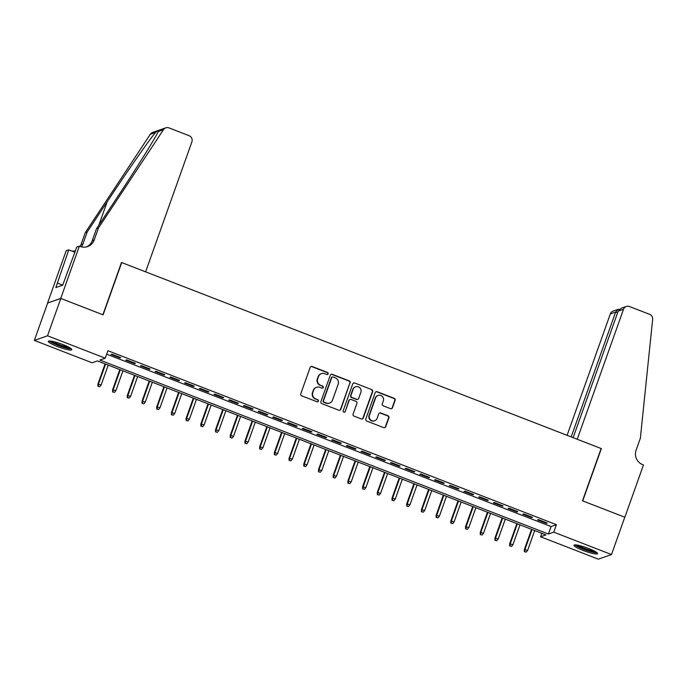 <?xml version="1.0" encoding="UTF-8"?>
<svg xmlns="http://www.w3.org/2000/svg" width="687" height="687" viewBox="0 0 687 687"><rect width="100%" height="100%" fill="white"/><g stroke="black" fill="none" stroke-linecap="round" stroke-linejoin="round"><path stroke-width="1.03" d="M328.12 373.857A1.099 1.073 70.7 0 0 327.467 372.44L312.138 366.489A1.572 1.529 70.7 0 0 310.172 367.399L300.769 393.788A1.572 1.529 70.7 0 0 301.696 395.815L317.033 401.766A1.099 1.073 70.7 0 0 318.407 401.131A1.099 1.073 70.7 0 0 317.763 399.714L315.78 398.941A5.041 4.895 70.7 0 1 312.825 392.457L313.607 390.259A5.041 4.895 70.7 0 1 319.902 387.356L321.885 388.129A1.099 1.073 70.7 0 0 323.259 387.494A1.099 1.073 70.7 0 0 322.615 386.077L320.631 385.304A5.041 4.895 70.7 0 1 317.686 378.82L318.467 376.622A5.041 4.895 70.7 0 1 324.753 373.719L326.737 374.492A1.099 1.073 70.7 0 0 328.12 373.857M327.287 374.552A1.099 1.073 70.7 0 0 327.115 372.569L311.778 366.618A1.572 1.529 70.7 0 0 310.919 366.549M317.574 401.826A1.099 1.073 70.7 0 0 317.403 399.834L315.78 398.941M322.435 388.189A1.099 1.073 70.7 0 0 322.263 386.197L320.631 385.304M583.005 550.416A12.512 1.881 19.6 0 1 573.997 545.246A12.512 1.881 19.6 0 1 588.561 548.466A12.512 1.881 19.6 0 1 597.57 553.636A12.512 1.881 19.6 0 1 583.005 550.416M57.279 346.48A12.512 1.881 19.6 0 1 48.27 341.31A12.512 1.881 19.6 0 1 62.826 344.539A12.512 1.881 19.6 0 1 71.834 349.7A12.512 1.881 19.6 0 1 57.279 346.48M390.517 408.662A1.572 1.529 70.7 0 0 392.483 407.752L395.119 400.349A1.572 1.529 70.7 0 0 394.192 398.323L377.163 391.719A1.572 1.529 70.7 0 0 375.196 392.62L365.802 419.018A1.572 1.529 70.7 0 0 366.721 421.037L383.758 427.649A1.572 1.529 70.7 0 0 385.716 426.739L388.902 417.799A1.572 1.529 70.7 0 0 387.983 415.772L380.692 412.947A1.572 1.529 70.7 0 0 378.726 413.849L377.146 418.289A4.208 4.096 70.7 0 1 370.379 419.705A4.208 4.096 70.7 0 1 369.426 415.292L375.609 397.919A4.208 4.096 70.7 0 1 382.376 396.502A4.208 4.096 70.7 0 1 383.337 400.907L382.307 403.81A1.572 1.529 70.7 0 0 383.226 405.837L390.517 408.662M79.357 246.135L60.739 298.416L102.878 314.758L121.487 262.477L145.61 271.829L191.888 141.874A4.809 4.68 70.7 0 0 189.071 135.683L168.993 127.894A4.809 4.68 70.7 0 0 163.497 129.645L98.439 228.032L94.188 239.986A11.224 10.915 -109.3 0 1 80.164 246.444L79.357 246.135L76.781 247.037L62.697 285.174L55.827 287.587L68.769 249.845L66.192 250.746L47.575 303.027L60.817 298.441L103.093 314.844L121.711 262.563L601.125 448.525L582.507 500.806L624.784 517.208L611.49 554.555L598.317 559.166L540.6 536.77L545.933 534.907L97.408 360.915L92.067 362.788L34.35 340.4L47.523 335.788L105.24 358.176L99.898 360.048L548.424 534.031L553.765 532.159L611.49 554.555M60.817 298.441L47.523 335.788M106.665 354.166L551.086 526.56L556.427 524.696L107.902 350.705L105.24 358.176M556.427 524.696L553.765 532.159M350.224 382.934A1.572 1.529 70.7 0 0 349.305 380.907L332.268 374.303A1.572 1.529 70.7 0 0 330.31 375.205L320.906 401.603A1.572 1.529 70.7 0 0 321.825 403.63L338.863 410.233A1.572 1.529 70.7 0 0 340.829 409.332L349.872 383.063A1.572 1.529 70.7 0 0 348.944 381.036L331.915 374.424A1.572 1.529 70.7 0 0 331.057 374.355M354.715 383.011L371.753 389.615A1.572 1.529 70.7 0 1 372.672 391.642L363.277 418.031A1.572 1.529 70.7 0 1 361.31 418.941L354.02 416.116A1.572 1.529 70.7 0 1 353.101 414.089L356.905 403.381A1.572 1.529 70.7 0 0 355.986 401.354L351.151 399.482A1.572 1.529 70.7 0 0 349.185 400.392L345.218 411.53A1.099 1.073 70.7 0 1 343.448 411.899A1.099 1.073 70.7 0 1 343.199 410.749L352.749 383.913A1.572 1.529 70.7 0 1 354.715 383.011L371.753 389.615M120.757 357.601L111.938 354.174L111.045 354.492L119.873 357.91L120.757 357.601M135.468 363.303L126.64 359.885L125.755 360.194L134.575 363.621L135.468 363.303M150.17 369.013L141.35 365.587L140.457 365.896L149.285 369.323L150.17 369.013M164.88 374.716L156.052 371.289L155.168 371.607L163.987 375.025L164.88 374.716M179.582 380.418L170.762 376.991L169.869 377.309L178.689 380.727L179.582 380.418M194.292 386.12L185.464 382.702L184.571 383.011L193.399 386.438L194.292 386.12M208.994 391.83L200.175 388.404L199.282 388.713L208.101 392.14L208.994 391.83M223.704 397.533L214.876 394.106L213.983 394.424L222.811 397.842L223.704 397.533M238.406 403.235L229.578 399.817L228.694 400.126L237.513 403.544L238.406 403.235M253.108 408.937L244.289 405.519L243.396 405.828L252.223 409.254L253.108 408.937M267.818 414.647L258.99 411.221L258.106 411.53L266.925 414.957L267.818 414.647M282.52 420.35L273.701 416.923L272.808 417.241L281.636 420.659L282.52 420.35M297.231 426.052L288.403 422.634L287.518 422.943L296.337 426.369L297.231 426.052M311.932 431.754L303.113 428.336L302.22 428.645L311.048 432.071L311.932 431.754M326.643 437.464L317.815 434.038L316.93 434.347L325.75 437.774L326.643 437.464M341.345 443.167L332.525 439.74L331.632 440.058L340.46 443.476L341.345 443.167M356.055 448.869L347.227 445.451L346.342 445.76L355.162 449.186L356.055 448.869M370.757 454.579L361.937 451.153L361.044 451.462L369.872 454.888L370.757 454.579M385.467 460.281L376.639 456.855L375.755 457.173L384.574 460.591L385.467 460.281M400.169 465.984L391.35 462.566L390.456 462.875L399.276 466.293L400.169 465.984M414.879 471.686L406.051 468.268L405.158 468.577L413.986 472.003L414.879 471.686M429.581 477.396L420.762 473.97L419.869 474.279L428.688 477.705L429.581 477.396M444.283 483.098L435.464 479.672L434.57 479.99L443.398 483.408L444.283 483.098M458.993 488.801L450.165 485.383L449.281 485.692L458.1 489.11L458.993 488.801M473.695 494.503L464.876 491.085L463.983 491.394L472.811 494.82L473.695 494.503M488.405 500.213L479.578 496.787L478.693 497.096L487.512 500.522L488.405 500.213M503.107 505.915L494.288 502.489L493.395 502.807L502.223 506.225L503.107 505.915M517.818 511.617L508.99 508.2L508.105 508.509L516.925 511.935L517.818 511.617M532.519 517.328L523.7 513.902L522.807 514.211L531.635 517.637L532.519 517.328M537.517 519.922L546.337 523.339L547.23 523.03L538.402 519.604L537.517 519.922M47.643 303.053L34.35 340.4M541.828 533.31L540.6 536.77M551.086 526.56L548.424 534.031M119.873 357.91L120.079 357.334M134.575 363.621L134.781 363.037M149.285 369.323L149.483 368.747M163.987 375.025L164.193 374.449M178.689 380.727L178.895 380.151M193.399 386.438L193.605 385.854M208.101 392.14L208.307 391.564M222.811 397.842L223.017 397.266M237.513 403.544L237.719 402.968M252.223 409.254L252.43 408.671M266.925 414.957L267.131 414.381M281.636 420.659L281.842 420.083M296.337 426.369L296.544 425.785M311.048 432.071L311.254 431.496M325.75 437.774L325.956 437.198M340.46 443.476L340.666 442.9M355.162 449.186L355.368 448.602M369.872 454.888L370.07 454.313M384.574 460.591L384.78 460.015M399.276 466.293L399.482 465.717M413.986 472.003L414.192 471.419M428.688 477.705L428.894 477.13M443.398 483.408L443.604 482.832M458.1 489.11L458.306 488.534M472.811 494.82L473.017 494.245M487.512 500.522L487.718 499.947M502.223 506.225L502.429 505.649M516.925 511.935L517.131 511.351M531.635 517.637L531.841 517.062M546.337 523.339L546.543 522.764M321.422 373.659L321.061 373.788A5.041 4.895 70.7 0 0 318.107 376.751L318.467 376.622M320.279 385.433A5.041 4.895 70.7 0 1 317.325 378.949L318.107 376.751M316.561 387.296L316.209 387.425A5.041 4.895 70.7 0 0 313.255 390.388L313.607 390.259M315.419 399.07A5.041 4.895 70.7 0 1 312.473 392.586L313.255 390.388M339.722 410.302A1.572 1.529 70.7 0 0 340.469 409.452L349.872 383.063M333.126 376.974A1.099 1.073 70.7 0 0 331.752 377.61L323.5 400.77A1.099 1.073 70.7 0 0 324.144 402.187L326.239 403.003A5.041 4.895 70.7 0 0 332.534 400.1L338.167 384.265A5.041 4.895 70.7 0 0 335.222 377.781L333.126 376.974M332.396 376.957L332.044 377.086A1.099 1.073 70.7 0 0 331.4 377.73L331.752 377.61M329.58 403.063L329.219 403.192A5.041 4.895 70.7 0 1 325.887 403.123L323.792 402.316A1.099 1.073 70.7 0 1 323.148 400.899L331.4 377.73M362.169 419.01A1.572 1.529 70.7 0 0 362.916 418.16L372.32 391.77A1.572 1.529 70.7 0 0 371.392 389.744M350.112 399.465L349.752 399.585A1.572 1.529 70.7 0 0 348.833 400.512L345.218 411.53M344.385 412.226A1.099 1.073 70.7 0 0 344.865 411.659M360.864 392.277A4.208 4.096 70.7 0 0 355.608 386.807A4.208 4.096 70.7 0 0 353.144 389.28L350.963 395.403A1.572 1.529 70.7 0 0 351.881 397.43L356.716 399.302A1.572 1.529 70.7 0 0 358.683 398.4L360.864 392.277M355.608 386.807L355.256 386.927A4.208 4.096 70.7 0 0 352.783 389.409L353.144 389.28M357.764 399.327L357.403 399.448A1.572 1.529 70.7 0 1 356.364 399.43L351.529 397.55A1.572 1.529 70.7 0 1 350.602 395.532L352.783 389.409M354.363 383.131A1.572 1.529 70.7 0 0 353.504 383.063M378.082 395.437L377.73 395.566A4.208 4.096 70.7 0 0 375.257 398.039L375.609 397.919M374.681 420.762L374.321 420.891A4.208 4.096 70.7 0 1 369.074 415.412L375.257 398.039M384.617 427.718A1.572 1.529 70.7 0 0 385.364 426.867L388.55 417.919A1.572 1.529 70.7 0 0 387.631 415.893L380.34 413.067A1.572 1.529 70.7 0 0 379.473 412.999M391.375 408.731A1.572 1.529 70.7 0 0 392.122 407.88L394.759 400.478A1.572 1.529 70.7 0 0 393.84 398.451L376.811 391.839A1.572 1.529 70.7 0 0 375.944 391.77M97.923 386.249L99.752 386.695L97.923 386.249L97.889 384.127L101.169 384.926L108.228 365.115M98.284 386.12L98.524 383.904L105.583 364.084M97.889 384.127L105.085 363.895M101.169 384.926L99.752 386.695M70.426 348.154A10.829 1.623 19.6 0 1 63.359 346.969A10.829 1.623 19.6 0 1 50.34 341.01M52.221 341.302A10.022 1.503 -160.4 0 0 63.41 346.025A10.022 1.503 -160.4 0 0 68.777 347.193M49.215 340.958A12.426 1.863 -160.4 0 0 63.788 347.356A12.426 1.863 -160.4 0 0 71.319 348.833M596.153 552.09A10.829 1.623 19.6 0 1 589.094 550.897A10.829 1.623 19.6 0 1 576.075 544.937M577.956 545.238A10.022 1.503 -160.4 0 0 589.145 549.961A10.022 1.503 -160.4 0 0 594.513 551.129M574.95 544.894A12.426 1.863 -160.4 0 0 589.523 551.292A12.426 1.863 -160.4 0 0 597.055 552.76M98.439 228.032L96.489 228.719L116.438 198.543C135.605 169.68 155.365 138.001 158.293 131.466C159.367 129.766 158.448 130.092 155.537 132.428C148.976 140.242 126.142 172.995 107.172 201.798L87.223 231.966L82.964 243.911A11.224 10.915 -109.3 0 1 81.392 246.839M87.223 231.966L85.274 232.644L81.014 244.598A11.224 10.915 -109.3 0 1 80.164 246.444M86.614 246.882A11.224 10.915 -109.3 0 0 92.238 240.665L96.489 228.719M155.537 132.428L150.324 134.257L85.274 232.644M60.739 298.416L47.575 303.027M74.926 252.232L68.769 249.845M150.324 134.257A4.809 4.68 -109.3 0 1 152.643 132.445L165.807 127.834M71.946 251.073A11.224 10.915 -109.3 0 0 75.441 250.798A11.224 10.915 -109.3 0 1 75.39 250.807M163.497 129.645L158.293 131.466L158.766 130.564M62.706 285.148L57.425 283.104M618.18 311.168L621.383 308.197L626.321 306.471A4.809 4.68 70.7 0 1 629.507 306.531L649.584 314.32A4.809 4.68 70.7 0 1 652.65 319.386L640.353 438.246L636.093 450.191A11.224 10.915 70.7 0 0 642.663 464.644L643.47 464.953L624.861 517.234L582.722 500.892L601.34 448.611L577.226 439.259L623.495 309.305L618.18 311.168L573.13 437.671M571.189 436.915L615.655 312.053L610.331 313.916A4.809 4.68 -109.3 0 1 613.148 311.082L618.085 309.356L615.655 312.053L617.596 312.8M567.093 435.326L610.331 313.916M626.321 306.471A4.809 4.68 70.7 0 0 623.495 309.305M619.545 309.236L618.085 309.356M112.634 391.951L114.454 392.397L112.634 391.951L112.591 389.83L115.88 390.637L122.939 370.817M112.986 391.83L113.235 389.606L120.285 369.795M112.591 389.83L119.796 369.597M115.88 390.637L114.454 392.397M127.335 397.653L129.165 398.099L127.335 397.653L127.301 395.54L130.582 396.339L137.64 376.528M127.696 397.533L127.937 395.308L134.995 375.497M127.301 395.54L134.497 375.308M130.582 396.339L129.165 398.099M142.046 403.363L143.866 403.81L142.046 403.363L142.003 401.242L145.292 402.041L152.342 382.23M142.398 403.235L142.647 401.019L149.697 381.199M142.003 401.242L149.208 381.01M145.292 402.041L143.866 403.81M156.748 409.066L158.577 409.512L156.748 409.066L156.705 406.944L159.994 407.752L167.053 387.932M157.1 408.937L157.349 406.721L164.408 386.91M156.705 406.944L163.91 386.712M159.994 407.752L158.577 409.512M171.449 414.768L173.279 415.214L171.449 414.768L171.415 412.647L174.704 413.454L181.754 393.634M171.81 414.647L172.059 412.423L179.109 392.612M171.415 412.647L178.62 392.423M174.704 413.454L173.279 415.214M186.16 420.478L187.989 420.916L186.16 420.478L186.117 418.357L189.406 419.156L196.465 399.345M186.512 420.35L186.761 418.134L193.82 398.314M186.117 418.357L193.322 398.125M189.406 419.156L187.989 420.916M200.862 426.18L202.691 426.627L200.862 426.18L200.827 424.059L204.116 424.858L211.167 405.047M201.222 426.052L201.463 423.836L208.522 404.016M200.827 424.059L208.032 403.827M204.116 424.858L202.691 426.627M215.572 431.883L217.401 432.329L215.572 431.883L215.529 429.761L218.818 430.569L225.877 410.749M215.924 431.762L216.173 429.538L223.232 409.727M215.529 429.761L222.734 409.529M218.818 430.569L217.401 432.329M230.274 437.585L232.103 438.031L230.274 437.585L230.239 435.464L233.528 436.271L240.579 416.451M230.634 437.464L230.875 435.24L237.934 415.429M230.239 435.464L237.444 415.24M233.528 436.271L232.103 438.031M244.984 443.295L246.813 443.742L244.984 443.295L244.941 441.174L248.23 441.973L255.289 422.162M245.336 443.167L245.585 440.951L252.644 421.131M244.941 441.174L252.146 420.942M248.23 441.973L246.813 443.742M259.686 448.997L261.515 449.444L259.686 448.997L259.652 446.876L262.941 447.675L269.991 427.864M260.047 448.869L260.287 446.653L267.346 426.833M259.652 446.876L266.857 426.644M262.941 447.675L261.515 449.444M274.396 454.7L276.217 455.146L274.396 454.7L274.353 452.578L277.642 453.386L284.701 433.566M274.748 454.579L274.998 452.355L282.048 432.544M274.353 452.578L281.558 432.346M277.642 453.386L276.217 455.146M289.098 460.402L290.927 460.848L289.098 460.402L289.064 458.289L292.353 459.088L299.403 439.276M289.459 460.281L289.699 458.057L296.758 438.246M289.064 458.289L296.269 438.057M292.353 459.088L290.927 460.848M303.809 466.112L305.629 466.559L303.809 466.112L303.766 463.991L307.055 464.79L314.114 444.978M304.161 465.984L304.41 463.768L311.46 443.948M303.766 463.991L310.971 443.759M307.055 464.79L305.629 466.559M318.51 471.814L320.34 472.261L318.51 471.814L318.476 469.693L321.756 470.501L328.815 450.681M318.871 471.686L319.112 469.47L326.17 449.659M318.476 469.693L325.672 449.461M321.756 470.501L320.34 472.261M333.221 477.517L335.041 477.963L333.221 477.517L333.178 475.395L336.467 476.203L343.526 456.383M333.573 477.396L333.822 475.172L340.872 455.361M333.178 475.395L340.383 455.172M336.467 476.203L335.041 477.963M347.923 483.227L349.752 483.665L347.923 483.227L347.888 481.106L351.169 481.905L358.228 462.093M348.283 483.098L348.524 480.883L355.583 461.063M347.888 481.106L355.085 460.874M351.169 481.905L349.752 483.665M362.633 488.929L364.453 489.376L362.633 488.929L362.59 486.808L365.879 487.607L372.929 467.795M362.985 488.801L363.234 486.585L370.284 466.765M362.59 486.808L369.795 466.576M365.879 487.607L364.453 489.376M377.335 494.631L379.164 495.078L377.335 494.631L377.292 492.51L380.581 493.318L387.64 473.498M377.687 494.511L377.936 492.287L384.995 472.476M377.292 492.51L384.497 472.278M380.581 493.318L379.164 495.078M392.037 500.334L393.866 500.78L392.037 500.334L392.002 498.212L395.291 499.02L402.342 479.2M392.397 500.213L392.646 497.989L399.697 478.178M392.002 498.212L399.207 477.989M395.291 499.02L393.866 500.78M406.747 506.044L408.576 506.491L406.747 506.044L406.704 503.923L409.993 504.722L417.052 484.91M407.099 505.915L407.348 503.7L414.407 483.88M406.704 503.923L413.909 483.691M409.993 504.722L408.576 506.491M421.449 511.746L423.278 512.193L421.449 511.746L421.414 509.625L424.703 510.424L431.754 490.612M421.809 511.617L422.05 509.402L429.109 489.582M421.414 509.625L428.619 489.393M424.703 510.424L423.278 512.193M436.159 517.448L437.988 517.895L436.159 517.448L436.116 515.327L439.405 516.135L446.464 496.315M436.511 517.328L436.76 515.104L443.819 495.293M436.116 515.327L443.321 495.095M439.405 516.135L437.988 517.895M450.861 523.151L452.69 523.597L450.861 523.151L450.827 521.038L454.116 521.837L461.166 502.025M451.222 523.03L451.462 520.806L458.521 500.995M450.827 521.038L458.031 500.806M454.116 521.837L452.69 523.597M465.571 528.861L467.392 529.308L465.571 528.861L465.528 526.74L468.817 527.539L475.876 507.727M465.923 528.732L466.172 526.517L473.223 506.697M465.528 526.74L472.733 506.508M468.817 527.539L467.392 529.308M480.273 534.563L482.102 535.01L480.273 534.563L480.239 532.442L483.528 533.249L490.578 513.429M480.634 534.434L480.874 532.219L487.933 512.408M480.239 532.442L487.444 512.21M483.528 533.249L482.102 535.01M494.983 540.265L496.804 540.712L494.983 540.265L494.941 538.144L498.23 538.952L505.288 519.132M495.336 540.145L495.585 537.921L502.635 518.11M494.941 538.144L502.145 517.921M498.23 538.952L496.804 540.712M509.685 545.976L511.514 546.414L509.685 545.976L509.651 543.855L512.931 544.654L519.99 524.842M510.046 545.847L510.286 543.632L517.345 523.812M509.651 543.855L516.856 523.623M512.931 544.654L511.514 546.414M524.396 551.678L526.216 552.125L524.396 551.678L524.353 549.557L527.642 550.356L534.701 530.544M524.748 551.549L524.997 549.334L532.047 529.514M524.353 549.557L531.558 529.325M527.642 550.356L526.216 552.125M82.964 243.911L81.014 244.598M92.238 240.665L94.188 239.986M107.172 201.798L98.851 225.147"/></g></svg>
